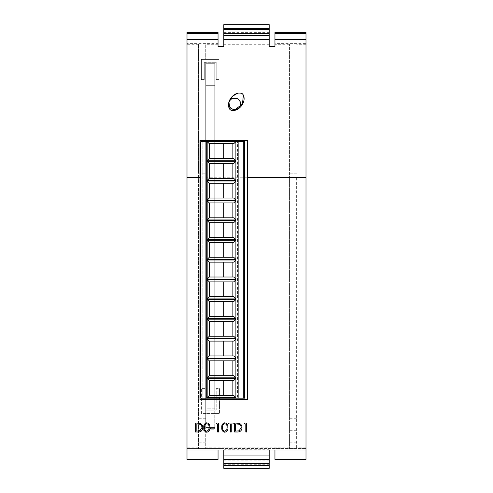 <?xml version="1.0" encoding="UTF-8"?>
<svg xmlns="http://www.w3.org/2000/svg" width="493" height="493" viewBox="0 0 493 493"><rect width="100%" height="100%" fill="white"/><g stroke="black" fill="none" stroke-linecap="round" stroke-linejoin="round"><path stroke-width="0.37" stroke-dasharray="2.46 1.85" d="M243.314 141.713L237.552 141.713L237.552 398.159L237.552 141.713L206.45 141.713L206.45 398.159L200.688 398.159L200.688 141.713L206.45 141.713L206.45 398.159L243.314 398.159L243.314 141.713L202.845 141.713L202.845 398.159L244.627 398.159L244.627 141.713L202.845 141.713L202.845 398.159L243.314 398.159M233.719 143.734L209.328 143.734L209.328 158.573L233.719 158.573M233.719 163.466L209.328 163.466L209.328 178.306L233.719 178.306M233.719 183.205L209.328 183.205L209.328 198.044L233.719 198.044M233.719 202.943L209.328 202.943L209.328 217.783L233.719 217.783M233.719 222.682L209.328 222.682L209.328 237.521L233.719 237.521M233.719 242.42L209.328 242.42L209.328 257.26L233.719 257.26M233.719 262.159L209.328 262.159L209.328 276.998L233.719 276.998M233.719 281.891L209.328 281.891L209.328 296.731L233.719 296.731M233.719 301.63L209.328 301.63L209.328 316.469L233.719 316.469M233.719 321.368L209.328 321.368L209.328 336.208L233.719 336.208M233.719 341.107L209.328 341.107L209.328 355.946L233.719 355.946M233.719 360.845L209.328 360.845L209.328 375.684L233.719 375.684M233.719 380.584L209.328 380.584L209.328 395.417L233.719 395.417M229.368 101.644A5.762 5.762 0 0 0 228.937 103.826M243.406 94.927L242.303 93.701L237.928 93.041M223.81 449.302L223.81 468.03L269.19 468.03L269.19 448.581L223.81 448.581L223.81 449.302M223.81 24.65L223.81 46.434L218.048 46.434L218.048 43.347L187.001 43.347L187.001 32.556M223.81 32.618L269.19 32.618L269.19 36.963L269.19 24.65M296.638 177.788L296.638 448.581L296.638 177.788L305.999 177.788L305.999 43.347L274.952 43.347L274.952 46.434L269.19 46.434L269.19 44.167L223.81 44.167L269.19 44.167L269.19 32.618M223.81 24.73L269.19 24.73M223.81 29.555L269.19 29.555M245.804 423.931L244.417 423.931L244.947 423.006L246.611 423.006L246.611 432.016L245.804 432.016L245.804 423.931M241.995 427.622C241.823 430.525 240.294 431.985 237.398 432.016L234.606 432.016L234.606 423.006L239.284 423.333C241.108 424.159 242.014 425.588 241.995 427.622M217.635 423.931L216.254 423.931L216.778 423.006L218.448 423.006L218.448 432.016L217.635 432.016L217.635 423.931M214.172 429.015L210.708 429.015L210.708 428.09L214.172 428.09L214.172 429.015M209.901 427.517C210.129 430.081 209.094 431.658 206.795 432.244C204.527 431.646 203.523 430.069 203.782 427.517C203.517 424.96 204.521 423.382 206.795 422.778C209.094 423.37 210.129 424.948 209.901 427.517M202.746 427.622C202.574 430.525 201.045 431.985 198.149 432.016L195.357 432.016L195.357 423.006L200.035 423.333C201.859 424.159 202.765 425.588 202.746 427.622M227.914 427.517C228.136 430.081 227.1 431.658 224.802 432.244C222.534 431.646 221.53 430.069 221.795 427.517C221.53 424.96 222.528 423.382 224.802 422.778C227.1 423.37 228.136 424.948 227.914 427.517M230.453 432.016L230.453 423.931L228.487 423.931L228.487 423.006L233.22 423.006L233.22 423.931L231.26 423.931L231.26 432.016L230.453 432.016M230.268 109.884L233.491 110.734M247.511 399.595L247.511 140.277L199.967 140.277L199.967 399.595L247.511 399.595M205.729 62.272L205.729 63.714L205.729 62.272L204.287 62.272L204.287 79.564L201.409 79.564L201.409 59.394L205.729 59.394L205.729 44.167L205.729 59.394L219.083 59.394L219.083 66.037L216.205 66.037L216.205 62.272L205.729 62.272M205.729 66.037L205.729 408.759L214.763 408.759L214.763 427.486L214.763 63.714L205.729 63.714L205.729 173.826L198.525 173.826L198.525 448.581L198.525 44.167L198.525 173.826L205.729 173.826L205.729 427.486L205.729 63.714L214.763 63.714L214.763 408.759L205.729 408.759L205.729 448.581L205.729 66.037L214.763 66.037M205.729 177.788L289.434 177.788L289.434 44.167L289.434 448.581L289.434 177.788M198.525 447.139L187.001 447.139L187.001 459.384L218.048 459.384L218.048 450.023L223.81 450.023L223.81 448.581L187.001 448.581L305.999 448.581L305.999 177.788M223.81 33.376L269.19 33.376M274.952 459.384L305.999 459.384L305.999 448.581L269.19 448.581L269.19 450.023L274.952 450.023L274.952 459.384M296.638 44.167L289.434 44.167L296.638 44.167M198.525 44.271L187.001 44.271L187.001 43.347M205.729 44.167L198.525 44.167L205.729 44.167M187.001 447.139L187.001 45.997L198.525 45.997M187.001 177.788L198.525 177.788M187.001 44.271L187.001 45.997M305.999 32.556L305.999 43.347M205.729 418.748L198.525 418.748M205.729 413.442L201.409 413.442L201.409 388.589L205.729 388.589L201.409 388.589L201.409 413.442L219.447 413.442L219.447 388.589L216.205 388.589L216.205 410.201L205.729 410.201L216.205 410.201L216.205 388.589L219.447 388.589L219.447 413.442L205.729 413.442M296.638 418.748L289.434 418.748M296.638 173.826L289.434 173.826L296.638 173.826M269.19 465.626L269.19 464.72L269.19 465.799L223.81 465.799L223.81 464.72L223.81 465.626M269.19 468.35L269.19 468.03M223.81 468.03L223.81 468.35M274.952 43.347L274.952 32.556M218.048 32.556L218.048 43.347M223.81 465.041L269.19 465.041M223.81 464.72L269.19 464.72M223.81 455.785L269.19 455.785L223.81 455.785M223.81 36.963L269.19 36.963L223.81 36.963M214.763 85.326L205.729 85.326L214.763 85.326M214.763 427.486L205.729 427.486L214.763 427.486M216.205 66.037L216.205 79.564L219.083 79.564L219.083 59.394L201.409 59.394L201.409 79.564L204.287 79.564L204.287 62.272L216.205 62.272L216.205 79.564L219.083 79.564L219.083 66.037M196.165 423.931L196.165 431.092L199.776 430.864L201.939 427.622C201.927 425.921 201.138 424.775 199.566 424.183L196.165 423.931M206.82 423.703C205.088 424.245 204.342 425.514 204.595 427.511C204.342 429.508 205.088 430.777 206.82 431.32L208.755 429.773L209.094 427.511C209.303 425.527 208.545 424.257 206.82 423.703M224.833 423.703C223.095 424.245 222.349 425.514 222.602 427.511C222.349 429.508 223.095 430.777 224.833 431.32L226.762 429.773L227.1 427.511C227.31 425.527 226.552 424.257 224.833 423.703M235.414 423.931L235.414 431.092L239.025 430.864L241.188 427.622C241.182 425.921 240.387 424.775 238.815 424.183L235.414 423.931M223.81 449.739L269.19 449.739M223.81 32.902L269.19 32.902M274.952 45.997L289.434 45.997M223.81 45.997L269.19 45.997M205.729 45.997L218.048 45.997M223.81 459.384L269.19 459.384M269.19 44.271L223.81 44.271M269.19 33.542L223.81 33.542M289.434 44.271L274.952 44.271M305.999 44.271L296.638 44.271M296.638 45.997L305.999 45.997M305.999 447.139L296.638 447.139M289.434 447.139L205.729 447.139M218.048 44.271L205.729 44.271M205.729 442.837L198.525 442.837M205.729 430.303L198.525 430.303M296.638 442.837L289.434 442.837M296.638 430.303L289.434 430.303M269.19 459.846L223.81 459.846M223.81 459.408L269.19 459.408M269.19 43.008L223.81 43.008M269.19 33.339L223.81 33.339M223.81 460.129L269.19 460.129"/><path stroke-width="0.74" d="M200.688 141.713L200.688 398.159L238.865 398.159L238.865 141.713L235.882 141.713L235.882 160.73L207.171 160.73L207.171 141.713L200.688 141.713M207.171 378.421L235.882 378.421L235.882 397.58L207.171 397.58L207.171 378.421L209.328 380.584L209.328 395.417L233.719 395.417L235.882 397.58M207.171 358.682L235.882 358.682L235.882 377.841L207.171 377.841L207.171 358.682L209.328 360.845L209.328 375.684L233.719 375.684L235.882 377.841M207.171 338.944L235.882 338.944L235.882 358.103L207.171 358.103L207.171 338.944L209.328 341.107L209.328 355.946L233.719 355.946L235.882 358.103M235.882 319.205L235.882 338.371L207.171 338.371L207.171 319.205L235.882 319.205L233.719 321.368L209.328 321.368L209.328 336.208L233.719 336.208L235.882 338.371M207.171 299.473L235.882 299.473L235.882 318.632L207.171 318.632L207.171 299.473L209.328 301.63L209.328 316.469L233.719 316.469L235.882 318.632M207.171 279.734L235.882 279.734L235.882 298.894L207.171 298.894L207.171 279.734L209.328 281.891L209.328 296.731L233.719 296.731L235.882 298.894M207.171 259.996L235.882 259.996L235.882 279.155L207.171 279.155L207.171 259.996L209.328 262.159L209.328 276.998L233.719 276.998L235.882 279.155M207.171 240.257L235.882 240.257L235.882 259.417L207.171 259.417L207.171 240.257L209.328 242.42L209.328 257.26L233.719 257.26L235.882 259.417M207.171 220.519L235.882 220.519L235.882 239.684L207.171 239.684L207.171 220.519L209.328 222.682L209.328 237.521L233.719 237.521L235.882 239.684M207.171 200.78L235.882 200.78L235.882 219.946L207.171 219.946L207.171 200.78L209.328 202.943L209.328 217.783L233.719 217.783L235.882 219.946M207.171 181.048L235.882 181.048L235.882 200.207L207.171 200.207L207.171 181.048L209.328 183.205L209.328 198.044L233.719 198.044L235.882 200.207M207.171 161.31L235.882 161.31L235.882 180.469L207.171 180.469L207.171 161.31L209.328 163.466L209.328 178.306L233.719 178.306L235.882 180.469M243.314 398.159L244.627 398.159L244.627 141.713L243.314 141.713L243.314 398.159L238.865 398.159M243.314 141.713L238.865 141.713M207.171 141.713L235.882 141.713M235.734 141.713L233.719 143.734L209.328 143.734L209.328 158.573L233.719 158.573L235.882 160.73M232.869 158.573L232.869 143.734M223.736 158.573L223.736 143.734M235.882 161.31L233.719 163.466L209.328 163.466M232.869 178.306L232.869 163.466M223.736 178.306L223.736 163.466M235.882 181.048L233.719 183.205L209.328 183.205M232.869 198.044L232.869 183.205M223.736 198.044L223.736 183.205M235.882 200.78L233.719 202.943L209.328 202.943M232.869 217.783L232.869 202.943M223.736 217.783L223.736 202.943M235.882 220.519L233.719 222.682L209.328 222.682M232.869 237.521L232.869 222.682M223.736 237.521L223.736 222.682M235.882 240.257L233.719 242.42L209.328 242.42M232.869 257.26L232.869 242.42M223.736 257.26L223.736 242.42M235.882 259.996L233.719 262.159L209.328 262.159M232.869 276.998L232.869 262.159M223.736 276.998L223.736 262.159M235.882 279.734L233.719 281.891L209.328 281.891M232.869 296.731L232.869 281.891M223.736 296.731L223.736 281.891M235.882 299.473L233.719 301.63L209.328 301.63M232.869 316.469L232.869 301.63M223.736 316.469L223.736 301.63M232.869 336.208L232.869 321.368M223.736 336.208L223.736 321.368M235.882 338.944L233.719 341.107L209.328 341.107M232.869 355.946L232.869 341.107M223.736 355.946L223.736 341.107M235.882 358.682L233.719 360.845L209.328 360.845M232.869 375.684L232.869 360.845M223.736 375.684L223.736 360.845M235.882 378.421L233.719 380.584L209.328 380.584M232.869 395.417L232.869 380.584M223.736 395.417L223.736 380.584M209.328 395.417L207.171 397.58M209.328 375.684L207.171 377.841M209.328 355.946L207.171 358.103M209.328 321.368L207.171 319.205M209.328 336.208L207.171 338.371M209.328 316.469L207.171 318.632M209.328 296.731L207.171 298.894M209.328 276.998L207.171 279.155M209.328 257.26L207.171 259.417M209.328 237.521L207.171 239.684M209.328 217.783L207.171 219.946M209.328 198.044L207.171 200.207M209.328 178.306L207.171 180.469M209.328 158.573L207.171 160.73M207.313 141.713L209.328 143.734M228.937 103.826A5.762 5.762 0 0 0 234.699 109.588A5.762 5.762 0 0 0 240.467 103.826C240.911 111.215 228.512 111.252 228.937 103.826C228.493 96.418 240.904 96.418 240.467 103.826A5.762 5.762 0 0 0 229.368 101.644M242.303 93.701C234.027 90.034 224.395 103.29 230.268 109.884C238.557 113.563 248.195 100.227 242.303 93.701M237.928 93.041L232.702 96.153L228.888 102.273L230.268 109.884M223.81 39.582L223.81 24.65L269.19 24.65L269.19 39.582L223.81 39.582L223.81 46.434L218.048 46.434L218.048 39.582L187.001 39.582L187.001 32.556L218.048 32.556L218.048 39.582M223.81 29.475L269.19 29.475M274.952 450.023L305.999 450.023L305.999 459.384L274.952 459.384L274.952 450.023L269.19 450.023L269.19 459.384L223.81 459.384L223.81 450.023L218.048 450.023L218.048 459.384L187.001 459.384L187.001 177.622L199.967 177.622L199.967 399.595L247.511 399.595L247.511 177.622L305.999 177.622L305.999 39.582L274.952 39.582L274.952 46.434L269.19 46.434L269.19 39.582M305.999 450.023L305.999 177.622M233.491 110.734L242.439 104.103L243.406 94.927M247.511 177.622L247.511 140.277L199.967 140.277L199.967 177.622M187.001 177.622L187.001 39.582M223.81 35.354L269.19 35.354M305.999 33.598L305.999 32.556L274.952 32.556L274.952 33.598L305.999 33.598L305.999 39.582M274.952 39.582L274.952 33.598M269.19 459.384L269.19 468.35L223.81 468.35L223.81 459.384M223.81 465.879L269.19 465.879M223.81 463.623L269.19 463.623M223.81 33.333L269.19 33.333M223.81 28.508L269.19 28.508M198.149 432.016L195.357 432.016L195.357 423.006L200.035 423.333C201.859 424.159 202.765 425.588 202.746 427.622C202.574 430.525 201.045 431.985 198.149 432.016M196.165 431.092L199.776 430.864L201.939 427.622C201.927 425.921 201.138 424.775 199.566 424.183L196.165 423.931L196.165 431.092M206.795 432.244C204.527 431.646 203.523 430.069 203.782 427.517C203.517 424.96 204.521 423.382 206.795 422.778C209.094 423.37 210.129 424.948 209.901 427.517C210.129 430.081 209.094 431.658 206.795 432.244M204.595 427.511C204.342 429.508 205.088 430.777 206.82 431.32L208.755 429.773L209.094 427.511C209.303 425.527 208.545 424.257 206.82 423.703C205.088 424.245 204.342 425.514 204.595 427.511M210.708 429.015L210.708 428.09L214.172 428.09L214.172 429.015L210.708 429.015M216.254 423.931L216.778 423.006L218.448 423.006L218.448 432.016L217.635 432.016L217.635 423.931L216.254 423.931M224.802 432.244C222.534 431.646 221.53 430.069 221.795 427.517C221.53 424.96 222.528 423.382 224.802 422.778C227.1 423.37 228.136 424.948 227.914 427.517C228.136 430.081 227.1 431.658 224.802 432.244M222.602 427.511C222.349 429.508 223.095 430.777 224.833 431.32L226.762 429.773L227.1 427.511C227.31 425.527 226.552 424.257 224.833 423.703C223.095 424.245 222.349 425.514 222.602 427.511M230.453 423.931L228.487 423.931L228.487 423.006L233.22 423.006L233.22 423.931L231.26 423.931L231.26 432.016L230.453 432.016L230.453 423.931M237.398 432.016L234.606 432.016L234.606 423.006L239.284 423.333C241.108 424.159 242.014 425.588 241.995 427.622C241.823 430.525 240.294 431.985 237.398 432.016M235.414 431.092L239.025 430.864L241.188 427.622C241.182 425.921 240.387 424.775 238.815 424.183L235.414 423.931L235.414 431.092M244.417 423.931L244.947 423.006L246.611 423.006L246.611 432.016L245.804 432.016L245.804 423.931L244.417 423.931M187.001 450.023L218.048 450.023M223.81 450.023L269.19 450.023M187.001 33.598L218.048 33.598M223.81 465.799L269.19 465.799M223.81 465.626L269.19 465.626"/></g></svg>
